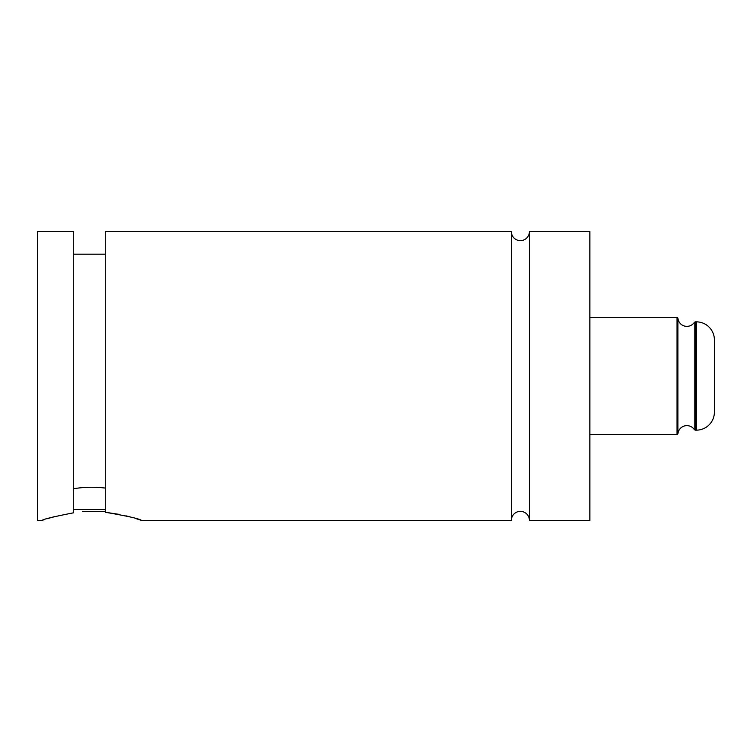 <?xml version="1.0" encoding="UTF-8"?>
<svg xmlns="http://www.w3.org/2000/svg" width="752" height="752" viewBox="0 0 752 752"><rect width="100%" height="100%" fill="white"/><g stroke="black" fill="none" stroke-linecap="round" stroke-linejoin="round"><path stroke-width="1.13" d="M694.209 429.392L694.209 322.608A1.805 1.805 0 0 1 695.675 321.856L695.675 430.144A1.805 1.805 0 0 1 694.209 429.392A9.024 9.024 0 0 0 677.89 433.838A0.902 0.902 0 0 1 676.988 434.656L676.988 317.344A0.902 0.902 0 0 1 677.89 318.162L677.89 433.838M694.209 322.608A9.024 9.024 0 0 1 677.89 318.162M119.803 514.462L105.28 512.262L105.28 231.616L511.36 231.616A9.024 9.024 0 0 0 520.384 240.64A9.024 9.024 0 0 0 529.408 231.616L529.408 520.384A9.024 9.024 0 0 0 520.384 511.36A9.024 9.024 0 0 0 511.36 520.384L141.376 520.384L135.576 518.495M105.28 511.36L82.626 511.36M714.4 394.274L714.4 357.726L714.4 394.274M55.018 516.474L47.226 518.711M44.114 519.707L42.112 520.384C43.212 519.218 53.74 516.68 73.696 512.779L73.696 231.616L37.6 231.616L37.6 520.384L42.112 520.384M131.327 517.244L125.951 515.834M695.675 430.144L696.352 430.144A18.048 18.048 0 0 0 714.4 412.096L714.4 339.904A18.048 18.048 0 0 0 696.352 321.856L695.675 321.856M589.869 434.656L676.988 434.656M589.869 317.344L676.988 317.344M529.408 520.384L589.869 520.384L589.869 231.616L529.408 231.616M105.28 512.262C127.887 516.154 139.919 518.861 141.376 520.384M511.36 231.616L511.36 520.384M73.696 254.176L105.28 254.176M73.696 488.706C84.045 487.023 94.573 486.817 105.28 488.076M73.696 509.555L105.28 509.555M696.352 430.144L696.352 321.856"/></g></svg>
